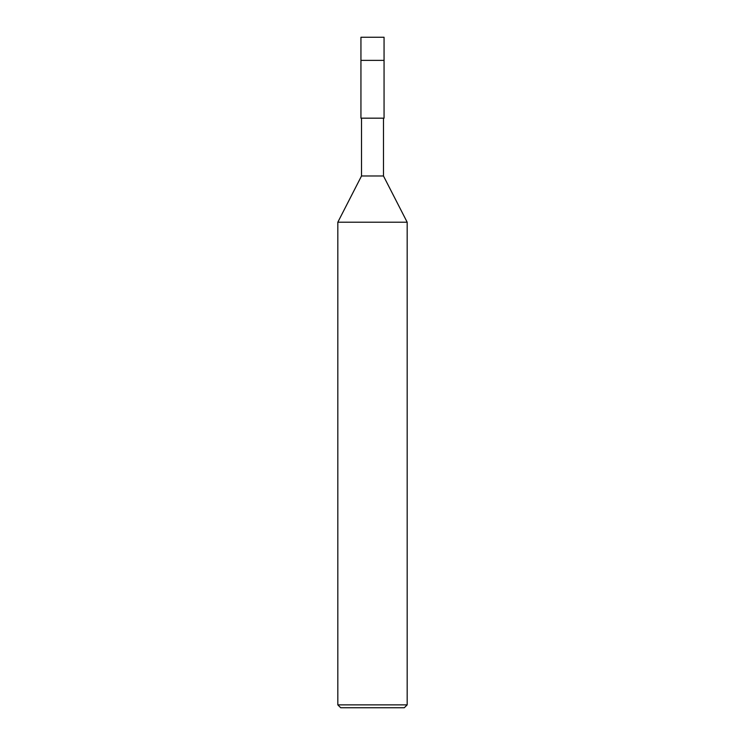 <?xml version="1.0" encoding="UTF-8"?>
<svg xmlns="http://www.w3.org/2000/svg" width="745" height="745" viewBox="0 0 745 745"><rect width="100%" height="100%" fill="white"/><g stroke="black" fill="none" stroke-linecap="round" stroke-linejoin="round"><path stroke-width="1.12" d="M384.057 37.25L360.943 37.25L384.057 37.25L384.057 60.373L360.943 60.373L360.943 37.25L360.943 60.373L384.057 60.373L384.057 37.25M384.057 60.373L360.943 60.373L384.057 60.373L384.057 118.176L360.943 118.176L360.943 60.373L360.943 118.176L384.057 118.176L384.057 60.373M383.479 118.176L383.479 175.978L361.521 175.978L361.521 118.176L361.521 175.978L383.479 175.978L407.18 222.215L337.82 222.215L361.521 175.978L337.82 222.215L407.18 222.215L407.18 704.863L337.82 704.863L337.82 222.215L337.82 704.863L407.18 704.863L404.293 707.75L340.707 707.75L337.82 704.863L340.707 707.75L404.293 707.75L407.18 704.863L407.18 222.215L383.479 175.978L383.479 118.176"/></g></svg>
